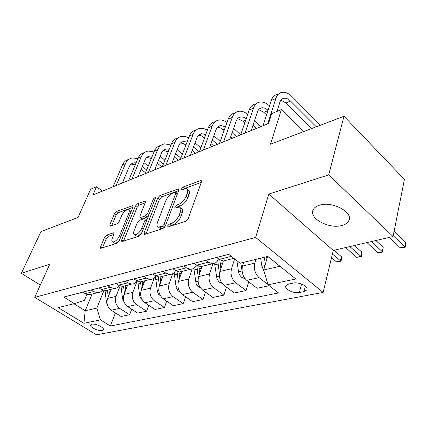 <?xml version="1.0" encoding="UTF-8"?>
<svg xmlns="http://www.w3.org/2000/svg" width="427" height="427" viewBox="0 0 427 427"><rect width="100%" height="100%" fill="white"/><g stroke="black" fill="none" stroke-linecap="round" stroke-linejoin="round"><path stroke-width="0.64" d="M167.71 225.771L167.918 226.881L168.291 226.849L185.756 221.271L188.2 218.635L201.421 181.982L201.112 180.546L200.466 180.621L183.199 186.967L181.587 188.729L181.774 189.721L186.305 188.67C187.779 189.156 188.083 190.698 187.207 193.298L186.113 196.265C184.368 200.242 181.859 202.969 178.587 204.442L176.383 205.2L174.75 206.978L174.947 208.029L179.383 207.063C180.931 207.581 181.245 209.209 180.333 211.947L179.201 215.005C177.413 219.088 174.873 221.843 171.579 223.262L169.37 223.972L167.71 225.771M341.872 225.488C345.4 224.549 347.717 222.926 348.822 220.626C353.583 212.326 332.259 200.887 319.593 205.157C316.274 206.15 314.117 207.741 313.114 209.919C308.689 218.362 329.18 229.294 341.872 225.488M102.181 330.551L103.441 329.783C104.684 327.717 95.445 323.266 91.837 324.21L90.62 324.974C89.43 327.071 98.552 331.448 102.181 330.551M106.643 235.085L104.551 237.38L100.585 246.838L100.719 248.338L117.03 243.225L119.202 240.844L132.994 206.978L132.834 205.6L116.528 211.472L114.468 213.74L109.846 224.773L109.974 226.182L110.39 226.139L117.089 223.801L119.192 221.49L121.492 215.934C123.568 211.904 125.853 209.79 128.346 209.604C129.418 209.977 129.557 211.216 128.762 213.329L119.672 235.571C117.59 239.67 115.301 241.805 112.797 241.981C111.655 241.57 111.516 240.236 112.381 237.978L113.918 234.247L113.774 232.784L106.643 235.085L108.378 236.307L106.291 238.597L102.405 247.895M328.705 174.899L268.823 194.077L333.29 250.425L393.048 236.526L328.705 174.899L343.991 116.251L270.478 144.23L281.404 109.563L271.684 113.619L268.492 123.526L92.889 194.99L96.539 186.738L90.663 189.193L78.029 217.476L40.971 231.583L21.35 273.317L40.319 285.076M268.823 194.077L255.64 237.428L34.763 297.373L49.751 264.228L21.35 273.317M144.107 232.827L144.342 234.386L144.822 234.343L162.997 228.541L165.35 225.99L178.806 190.245L178.545 188.825L159.954 195.507L157.734 197.941L144.107 232.827L145.767 234.044M139.245 236.126L121.818 241.591L121.636 240.059L135.418 206.092L137.553 203.743L145.169 201.069L145.356 202.462L139.885 216.185L140.077 217.637L145.426 215.907L147.646 213.479L153.32 199.073L155.225 197.343L155.375 198.32L141.502 233.665L139.245 236.126M343.991 116.251L404.428 179.404L393.048 236.526M201.491 180.856L201.112 180.546M293.232 283.09L288.641 284.035L285.839 285.754C283.992 288.972 293.733 293.829 299.354 292.527L303.955 291.646L306.896 289.885C308.844 286.666 298.9 281.692 293.232 283.09M255.64 237.428L323.116 292.415L96.518 334.805L34.763 297.373M115.45 312.911L110.353 326.02L278.575 292.965L268.049 284.82L295.852 279.007L267.82 256.44L240.129 263.197L228.685 254.337L63.783 297.053L74.373 303.64L84.439 300.272L86.857 294.449M110.353 326.02L100.441 319.855L83.922 323.308L58.147 307.595L74.373 303.64M333.29 250.425L323.116 292.415M102.427 191.109L96.539 186.738M303.832 131.537L281.404 109.563M268.049 284.82L263.672 269.997L267.596 256.499M263.672 269.997L280.016 266.261M82.827 292.121L85.256 293.669L89.072 294.833L92.067 294.075L85.203 310.771L96.86 308.107L103.932 290.584M131.687 309.201L129.594 314.742L121.092 316.508L111.223 310.216C107.401 307.194 106.2 303.255 107.625 298.393L111.276 289.228M129.594 314.742L119.677 308.353C115.834 305.289 114.623 301.297 116.043 296.381L120.12 285.999M148.74 305.289L146.568 311.219L137.638 313.071L127.678 306.591C123.814 303.485 122.592 299.439 124.001 294.47L127.63 285.108M146.568 311.219L136.565 304.638C132.68 301.478 131.441 297.384 132.845 292.351L137.174 281.009M166.674 301.147L164.416 307.515L155.022 309.463L144.977 302.78C141.075 299.578 139.821 295.431 141.22 290.344L144.817 280.774M164.416 307.515L154.328 300.72C150.411 297.464 149.14 293.264 150.523 288.118L154.328 277.828M185.553 296.754L183.21 303.613L173.314 305.668L163.189 298.772C159.25 295.468 157.969 291.209 159.34 286.005L162.89 276.258M183.21 303.613L173.042 296.6C169.087 293.242 167.79 288.924 169.151 283.656L172.684 273.76M205.456 292.089L203.022 299.498L192.588 301.665L182.382 294.539C178.411 291.134 177.104 286.757 178.449 281.425L181.966 271.401M203.022 299.498L192.785 292.249C188.798 288.785 187.469 284.35 188.798 278.948L192.203 269.047M226.465 287.125L223.94 295.153L212.918 297.443L202.649 290.077C198.646 286.554 197.301 282.06 198.619 276.595L202.083 266.331M223.94 295.153L213.639 287.654C209.62 284.072 208.259 279.509 209.556 273.974L212.929 263.747M248.679 281.82L246.064 290.563L234.407 292.981L224.074 285.359C220.044 281.713 218.667 277.091 219.942 271.487L223.337 260.972M246.064 290.563L235.709 282.797C231.658 279.087 230.265 274.39 231.519 268.711L234.604 258.922M269.256 285.748L257.139 288.262L246.763 280.358C242.701 276.589 241.292 271.828 242.525 266.074L243.673 262.333M267.959 284.51L259.093 277.641C255.026 273.803 253.595 268.962 254.802 263.133L255.933 259.344M73.914 303.752L85.203 310.771L83.922 323.308M226.315 260.219L223.262 260.988L219.259 259.419L216.676 257.449M218.459 258.81C217.263 262.082 215.203 263.731 212.278 263.758L208.28 262.226L205.702 260.294M203.78 265.904L200.722 266.672L196.735 265.178L194.168 263.283M196.388 264.921C195.112 267.804 193.105 269.261 190.367 269.288L186.391 267.82L183.829 265.957M182.521 271.262L179.468 272.036L175.497 270.606L172.951 268.775M175.529 270.627C174.205 273.184 172.262 274.476 169.684 274.502L165.729 273.099L163.194 271.305M162.436 276.328L159.383 277.096L155.444 275.73L152.919 273.963M155.796 275.965C154.451 278.249 152.562 279.402 150.139 279.429L146.21 278.089L143.691 276.354M143.424 281.121L140.387 281.889L136.475 280.576L133.971 278.874M137.104 280.971C135.749 283.026 133.923 284.067 131.628 284.099L127.726 282.813L125.234 281.137M125.41 285.668L122.384 286.432L118.503 285.172L116.021 283.523M119.379 285.679C118.023 287.547 116.256 288.492 114.073 288.524L110.209 287.291L107.737 285.668M108.314 289.981L105.304 290.739L101.45 289.527L99 287.931M102.544 290.125C101.199 291.822 99.486 292.692 97.409 292.73L93.577 291.54L91.132 289.97M96.86 308.107L100.441 319.855M170.005 226.305L171.184 225.355L173.394 224.645C176.687 223.236 179.228 220.487 181.011 216.409L179.201 215.005M180.557 207.986L181.171 208.461C182.724 208.984 183.044 210.612 182.132 213.351L181.011 216.409M187.453 189.593L188.056 190.079C189.529 190.575 189.839 192.118 188.974 194.712L187.88 197.68C186.145 201.656 183.637 204.373 180.365 205.841L177.12 207.383M201.266 182.414L184.944 188.371L184.064 188.996M178.646 190.666L161.678 196.852L159.463 199.281L145.97 233.98M162.34 226.241L163.984 224.463L175.807 193.169L175.625 192.171L172.972 193.036C169.839 194.493 167.416 197.141 165.692 200.973L157.568 222.163C156.597 224.933 156.874 226.582 158.412 227.116L162.34 226.241L164.443 227.474M177.525 193.639L175.865 192.358M159.116 227.644L160.221 228.466L161.881 228.333L160.072 226.977M164.155 227.602L161.881 228.333M123.478 241.159L137.126 207.373L135.418 206.092M145.196 202.868L139.261 205.035L137.126 207.373M141.534 218.72L142.308 218.891L148.233 216.51M134.073 230.74C133.235 233.03 133.421 234.386 134.628 234.813C137.323 234.642 139.73 232.432 141.86 228.173L145.063 220.033L144.849 218.555L144.358 218.603L139.496 220.268L137.291 222.675L134.073 230.74M135.605 235.517L136.416 236.104C138.065 236.259 139.928 235.021 142.004 232.384M146.861 220.012L145.159 218.784M113.822 234.487L108.378 236.307M113.849 242.717L114.564 243.219C115.968 243.374 117.628 242.306 119.539 240.022M130.956 211.984L129.05 210.127M132.829 207.378L118.215 212.71L116.16 214.973L111.682 225.686M264.025 271.193L261.884 266.347L260.651 258.191M266.95 258.725L266.645 256.728M264.318 257.294L265.359 264.19M266.907 258.874L266.581 256.744M389.301 237.396L400.211 247.788L404.801 246.785L405.65 242.29L394.116 231.151M393.219 235.672L405.212 247.212L400.211 247.788M405.65 242.29L405.212 247.212M320.437 125.218L291.903 96.513C288.812 93.46 285.716 92.035 282.626 92.227C279.429 92.595 277.166 94.687 275.847 98.514L267.66 123.862M278.068 94.223C274.865 94.597 272.602 96.689 271.273 100.5L263.032 125.746M276.963 111.415L279.824 102.437C280.704 99.854 282.22 98.445 284.382 98.205C286.416 98.087 288.46 99.027 290.504 101.034L316.284 126.798M280.939 100.196L285.941 102.96L311.715 128.532M245.162 278.81L241.431 277.251L239.344 274.513L238.613 272.271L236.894 260.694M243.214 263.838L243.011 262.493M240.817 263.032L242.178 271.93M366.964 242.595L377.922 252.667L382.293 251.711L383.2 247.308L375.909 240.513M371.346 241.575L382.795 252.106L377.922 252.667M383.2 247.308L382.795 252.106M223.22 261.345L223.188 260.982M222.088 283.368L219.051 281.985L216.932 278.74L214.578 263.363M220.834 268.732L219.804 259.803M217.733 260.454L219.446 274.001M345.673 247.548L356.657 257.326L360.831 256.413L361.781 252.095L354.474 245.498M349.852 246.576L361.407 256.776L356.657 257.326M361.781 252.095L361.407 256.776M200.359 287.723L197.882 286.437L196.084 283.555L193.81 268.268M199.692 273.408L198.806 266.299M196.836 265.252L198.288 277.822M331.544 257.63L336.343 261.772L340.335 260.902L341.328 256.664L334.01 250.259M332.419 254.022L340.986 261.239L336.343 261.772M341.328 256.664L341.381 259.552L340.986 261.239M269.501 105.923C266.448 103.067 263.39 101.754 260.331 101.989C257.113 102.389 254.823 104.471 253.462 108.223L245.034 133.069M256.013 103.878C252.789 104.289 250.5 106.36 249.133 110.102L240.657 134.852M251.215 130.555L257.428 111.997C258.33 109.467 259.872 108.068 262.045 107.801C264.041 107.657 266.048 108.511 268.055 110.358M258.677 109.654L263.859 112.306L266.571 114.906M247.676 114.351C244.836 112.018 242.013 110.983 239.2 111.239C235.971 111.677 233.66 113.731 232.267 117.414L223.631 141.78M235.112 113.027C231.872 113.47 229.561 115.53 228.162 119.197L219.489 143.467M229.843 139.255L236.216 121.054C237.14 118.567 238.693 117.185 240.876 116.897L243.513 117.233L246.182 118.722M237.588 118.631L242.915 121.167L244.756 122.88M251.647 129.269L252.48 130.043M253.051 125.068L256.59 128.367M260.817 126.648L254.508 120.724M226.993 122.469C224.351 120.563 221.736 119.741 219.152 120.014C215.913 120.478 213.58 122.522 212.166 126.136L203.353 150.032M215.155 121.732C211.968 122.239 209.673 124.268 208.269 127.828L199.43 151.633M209.588 147.496L216.094 129.643C217.039 127.203 218.603 125.832 220.791 125.527L225.445 126.798M217.573 127.166L220.727 127.983L224.106 130.55M230.783 136.56L232.55 138.151M232.149 132.664L236.457 136.56M240.673 134.804L233.644 128.399M179.858 291.876L177.845 290.632L176.207 287.702L174.141 272.634M179.692 277.881L178.94 271.994M177.045 271.481L178.315 281.825M207.357 130.283C204.901 128.719 202.483 128.079 200.103 128.356C196.858 128.847 194.515 130.865 193.073 134.414L184.122 157.862M196.18 130.005C193.047 130.571 190.773 132.573 189.374 136.021L180.391 159.378M190.362 155.321L196.98 137.804C197.941 135.407 199.516 134.051 201.704 133.726L205.761 134.58M198.56 135.279L201.373 135.839L204.517 137.932M211.007 143.605L213.596 145.869M212.331 139.976L217.311 144.353M220.22 141.417L213.852 135.786M160.467 295.842L158.598 294.272L157.382 291.625L155.508 276.44M160.739 282.156L160.082 276.92M158.3 276.979L159.415 285.802M142.079 299.594L140.547 297.945L139.613 295.735L137.83 281.324M142.757 286.25L142.17 281.441M140.499 281.863L141.481 289.645M124.454 302.823L122.576 298.879L121.028 286.271M125.671 290.163L125.148 285.732M123.558 286.133L124.444 293.333M107.647 305.641L106.499 302.631L105.042 290.734M109.413 293.909L108.944 289.821M107.428 290.2L108.228 296.877M188.691 137.793L185.302 136.453L181.977 136.288C178.732 136.805 176.383 138.802 174.926 142.287L165.847 165.297M178.134 137.884C175.043 138.492 172.802 140.472 171.398 143.819L162.303 166.738M172.092 162.756L178.801 145.564C179.772 143.21 181.358 141.871 183.546 141.529L187.047 142.068M180.472 143.002L183.215 143.456L185.91 145.031M192.225 150.395L195.539 153.213M193.506 147.005L199.078 151.772M200.829 147.859L195.059 142.89M170.928 145.004L164.71 143.851C161.47 144.385 159.116 146.36 157.643 149.786L148.468 172.369M160.942 145.388C157.899 146.039 155.684 147.993 154.286 151.243L145.095 173.741M154.707 169.829L161.491 152.951C162.473 150.646 164.059 149.311 166.247 148.964L169.236 149.274M163.242 150.368L168.201 151.884M174.36 156.944L178.321 160.221M175.598 153.768L180.861 158.15M182.414 154.115L177.178 149.722M154.003 151.937L148.244 151.057C145.015 151.606 142.655 153.565 141.172 156.933L131.916 179.105M144.545 152.551C141.556 153.234 139.362 155.156 137.969 158.321L128.703 180.413M138.145 176.57L144.988 159.997C145.981 157.728 147.566 156.415 149.749 156.052L152.263 156.197M146.813 157.398L151.318 158.508M157.355 163.247L161.881 166.909M158.55 160.269L163.333 164.149M164.907 160.184L160.152 156.293M137.852 158.588L132.525 157.942C129.306 158.508 126.947 160.44 125.447 163.749L116.139 185.526M128.895 159.388C125.949 160.098 123.782 161.993 122.394 165.073L113.07 186.775M122.346 183.002L129.242 166.722C130.24 164.491 131.826 163.189 134.003 162.82L136.069 162.852M131.126 164.107L135.21 164.897M141.14 169.322L145.495 172.764M142.298 166.519L146.637 169.967M148.233 166.066L143.91 162.612M107.625 298.393L116.043 296.381M124.001 294.47L132.845 292.351M141.22 290.344L150.523 288.118M159.34 286.005L169.151 283.656M178.449 281.425L188.798 278.948M198.619 276.595L209.556 273.974M219.942 271.487L231.519 268.711M242.525 266.074L254.802 263.133M219.259 259.419L231.279 256.349M246.763 280.358L259.093 277.641M224.074 285.359L235.709 282.797M196.735 265.178L208.28 262.226M202.649 290.077L213.639 287.654M175.497 270.606L186.391 267.82M182.382 294.539L192.785 292.249M155.444 275.73L165.729 273.099M163.189 298.772L173.042 296.6M136.475 280.576L146.21 278.089M144.977 302.78L154.328 300.72M118.503 285.172L127.726 282.813M127.678 306.591L136.565 304.638M101.45 289.527L110.209 287.291M111.223 310.216L119.677 308.353M85.256 293.669L93.577 291.54M305.342 286.223L303.955 291.646M301.553 284.083L299.354 292.527M173.394 224.645L171.579 223.262M182.132 213.351L180.333 211.947M178.16 206.593L176.383 205.2M180.365 205.841L178.587 204.442M187.88 197.68L186.113 196.265M188.974 194.712L187.207 193.298M184.944 188.371L183.199 186.967M201.549 181.512L200.466 180.621M171.184 225.355L169.37 223.972M159.463 199.281L157.734 197.941M161.678 196.852L159.954 195.507M178.95 189.684L177.963 188.894M165.495 225.605L163.984 224.463M177.269 194.328L175.807 193.169M123.28 241.223L121.636 240.059M139.261 205.035L137.553 203.743M145.532 201.784L144.673 201.128M142.308 218.891L140.563 217.589M147.176 217.22L145.426 215.907M149.018 214.514L147.646 213.479M154.67 200.114L153.32 199.073M143.253 229.198L141.86 228.173M146.445 221.063L145.063 220.033M114.126 233.377L113.352 232.822M120.974 236.494L119.672 235.571M130.027 214.263L128.762 213.329M111.308 225.819L109.846 224.773M116.16 214.973L114.468 213.74M118.215 212.71L116.528 211.472M133.176 206.262L132.365 205.654M102.208 247.954L100.585 246.838M106.291 238.597L104.551 237.38M261.884 266.347L264.937 265.637M275.847 98.514L271.273 100.5M290.504 101.034L285.941 102.96M241.565 277.31L243.806 276.803M238.533 271.802L241.992 270.99M219.483 282.29L221.143 281.916M220.076 263.507L222.734 262.845M214.749 264.841L218.005 264.025M216.489 276.947L219.446 276.258M198.603 287.003L199.745 286.741M199.035 268.77L201.464 268.161M193.991 270.029L197.077 269.256M195.651 281.815L198.085 281.244M253.462 108.223L249.133 110.102M267.991 110.561L263.859 112.306M232.267 117.414L228.162 119.197M245.755 119.966L242.915 121.167M212.166 126.136L208.269 127.828M224.703 128.874L223.027 129.584M178.833 291.46L179.505 291.31M179.121 273.744L181.342 273.189M174.344 274.94L177.264 274.209M175.924 286.421L177.888 285.962M193.073 134.414L189.374 136.021M204.741 137.323L204.117 137.585M160.237 278.463L162.271 277.956M155.711 279.6L158.481 278.906M157.221 290.787L158.759 290.429M142.319 282.946L144.177 282.482M138.012 284.019L140.648 283.363M139.458 294.934L140.611 294.667M125.287 287.2L126.984 286.779M121.188 288.225L123.691 287.601M122.576 298.879L123.376 298.692M109.072 291.251L110.625 290.867M105.175 292.228L107.556 291.63M106.499 302.631L106.99 302.519M174.926 142.287L171.398 143.819M157.643 149.786L154.286 151.243M141.172 156.933L137.969 158.321M125.447 163.749L122.394 165.073M349.318 218.512L348.822 220.626M223.262 260.988L233.831 258.324M200.722 266.672L212.278 263.758M179.468 272.036L190.367 269.288M159.383 277.096L169.684 274.502M140.387 281.889L150.139 279.429M122.384 286.432L131.628 284.099M105.304 290.739L114.073 288.524M89.072 294.833L97.409 292.73M307.072 289.207L306.896 289.885M178.886 189.097L178.545 188.825M160.221 228.466L158.412 227.116M145.458 201.288L145.169 201.069M141.828 218.939L140.077 217.637M136.416 236.104L134.628 234.813M114.564 243.219L112.797 241.981M133.101 205.798L132.834 205.6M284.382 98.205L281.713 99.352M262.045 107.801L259.354 108.96M240.876 116.897L238.17 118.06M220.791 125.527L218.069 126.696M201.704 133.726L198.977 134.9M183.546 141.529L180.813 142.703M166.247 148.964L163.514 150.139M149.749 156.052L147.021 157.221M134.003 162.82L131.276 163.989"/></g></svg>

